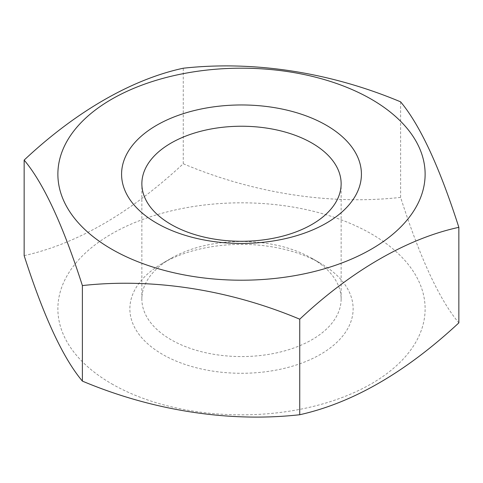 <?xml version="1.0" encoding="UTF-8"?>
<svg xmlns="http://www.w3.org/2000/svg" width="483" height="483" viewBox="0 0 483 483"><rect width="100%" height="100%" fill="white"/><g stroke="black" fill="none" stroke-linecap="round" stroke-linejoin="round"><path stroke-width="0.36" stroke-dasharray="2.42 1.81" d="M111.658 383.798A183.631 106.019 0 0 0 371.342 383.798A183.631 106.019 0 0 0 371.342 233.869A183.631 106.019 0 0 0 111.658 233.869A183.631 106.019 0 0 0 111.658 383.798M24.15 255.628C77.032 243.824 130.066 213.202 183.262 163.761C253.46 193.327 330.046 205.245 400.612 197.39C419.975 257.85 439.391 299.677 458.85 322.873M320.434 263.259A111.633 64.45 0 0 0 162.566 263.259A111.633 64.45 0 0 0 162.566 354.407A111.633 64.45 0 0 0 320.434 354.407A111.633 64.45 0 0 0 320.434 263.259L311.958 258.363A99.637 57.525 180 0 1 341.137 299.043A99.637 57.525 180 0 1 279.633 352.185A99.637 57.525 180 0 1 171.042 339.718A99.637 57.525 180 0 1 141.863 299.043A99.637 57.525 180 0 1 171.042 258.363A99.637 57.525 180 0 1 311.958 258.363L320.434 263.259M183.262 163.761L183.262 68.224M400.612 197.39L400.612 101.847M141.863 299.043L141.863 183.757M341.137 299.043L341.137 183.757M171.042 258.363L162.566 263.259"/><path stroke-width="0.72" d="M458.85 227.336L458.85 322.873C405.66 372.315 352.62 402.937 299.738 414.734C229.54 422.577 152.954 410.798 82.388 381.111C63.025 358.126 43.609 316.299 24.15 255.628L24.15 160.084C43.512 183.142 62.929 224.969 82.388 285.574C152.604 277.797 229.159 289.577 299.738 319.197C351.141 270.885 407.181 238.463 458.85 227.336C439.488 166.943 420.071 125.109 400.612 101.847C330.396 72.347 253.841 60.441 183.262 68.224C131.859 79.266 75.819 111.555 24.15 160.084M156.703 223.158A119.923 69.238 180 0 1 156.703 125.242A119.923 69.238 180 0 1 326.297 125.242A119.923 69.238 180 0 1 326.297 223.158A119.923 69.238 180 0 1 156.703 223.158M311.958 143.083A99.637 57.525 0 0 0 203.367 130.615A99.637 57.525 0 0 0 141.863 183.757A99.637 57.525 0 0 0 171.042 224.438A99.637 57.525 0 0 0 279.633 236.905A99.637 57.525 0 0 0 341.137 183.757A99.637 57.525 0 0 0 311.958 143.083M371.342 99.232A183.631 106.019 180 0 1 371.342 249.162A183.631 106.019 180 0 1 111.658 249.162A183.631 106.019 180 0 1 111.658 99.232A183.631 106.019 180 0 1 371.342 99.232M82.388 381.111L82.388 285.574M299.738 414.734L299.738 319.197"/></g></svg>
